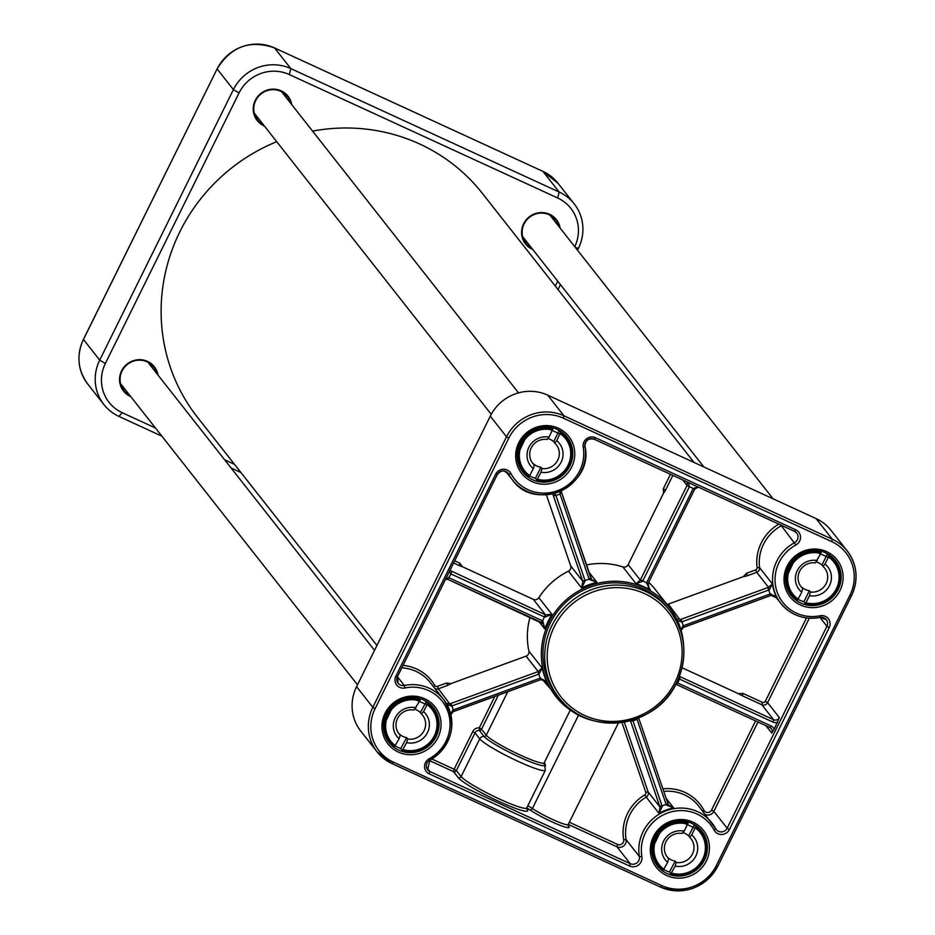 <?xml version="1.0" encoding="UTF-8"?>
<svg xmlns="http://www.w3.org/2000/svg" width="935" height="935" viewBox="0 0 935 935"><rect width="100%" height="100%" fill="white"/><g stroke="black" fill="none" stroke-linecap="round" stroke-linejoin="round"><path stroke-width="1.4" d="M276.725 141.676A181.18 174.927 141.8 0 0 179.882 231.716A181.18 174.927 141.8 0 0 197.53 417.361L376.957 645.442M694.074 462.474L482.331 193.323A181.18 174.927 141.8 0 0 312.582 131.11M577.503 250.183L578.426 248.324A43.396 41.9 141.8 0 0 574.195 203.853A43.396 41.9 141.8 0 0 559.188 192.049L290.832 68.606A43.396 41.9 141.8 0 0 233.399 89.62L99.694 360.139A43.396 41.9 141.8 0 0 103.925 404.61A43.396 41.9 141.8 0 0 118.932 416.414L161.895 436.177M231.109 468.014L240.926 472.526M234.498 464.356L224.68 459.833M155.455 427.996L122.193 412.697A37.973 36.664 -38.2 0 1 105.363 363.458L239.056 92.939A37.973 36.664 -38.2 0 1 289.312 74.555L557.669 197.986A37.973 36.664 -38.2 0 1 574.768 246.7M558.043 289.558L560.462 284.661M557.727 281.19L555.308 286.075M291.732 104.603A19.635 18.957 141.8 0 0 260.888 93.465A19.635 18.957 141.8 0 0 264.441 126.061M158.027 375.122A19.635 18.957 141.8 0 0 127.183 363.984A19.635 18.957 141.8 0 0 130.748 396.58M560.088 228.035A19.635 18.957 141.8 0 0 529.233 216.897A19.635 18.957 141.8 0 0 532.798 249.505M129.755 395.318A18.992 18.326 -38.2 0 1 123.876 390.491A18.992 18.326 -38.2 0 1 127.476 364.346A18.992 18.326 -38.2 0 1 153.726 367.011A18.992 18.326 -38.2 0 1 157.033 373.848M152.358 367.899A18.992 18.326 141.8 0 0 151.061 364.288M121.866 387.254A18.992 18.326 141.8 0 0 125.068 389.369M151.049 366.24A18.268 17.636 141.8 0 0 149.647 363.236M121.176 385.641A18.268 17.636 141.8 0 0 123.759 387.709M263.448 124.799A18.992 18.326 -38.2 0 1 257.581 119.972A18.992 18.326 -38.2 0 1 261.169 93.827A18.992 18.326 -38.2 0 1 287.419 96.492A18.992 18.326 -38.2 0 1 290.738 103.341M286.052 97.38A18.992 18.326 141.8 0 0 284.754 93.769M255.559 116.746A18.992 18.326 141.8 0 0 258.761 118.85M284.743 95.721A18.268 17.636 141.8 0 0 283.34 92.717M254.869 115.122A18.268 17.636 141.8 0 0 257.464 117.191M531.805 248.231A18.992 18.326 -38.2 0 1 525.938 243.404A18.992 18.326 -38.2 0 1 529.526 217.259A18.992 18.326 -38.2 0 1 555.776 219.924A18.992 18.326 -38.2 0 1 559.095 226.773M554.408 220.812A18.992 18.326 141.8 0 0 553.111 217.201M523.916 240.178A18.992 18.326 141.8 0 0 527.118 242.282M553.099 219.164A18.268 17.636 141.8 0 0 551.697 216.149M523.226 238.554A18.268 17.636 141.8 0 0 525.821 240.622M806.519 617.93L765.309 701.308A2.174 2.092 -38.2 0 1 762.434 702.36L742.986 693.419L742.378 695.792L761.838 704.745A4.336 4.184 141.8 0 0 767.577 702.641L779.358 717.612L774.203 729.195A6.51 6.288 141.8 0 0 771.094 725.957L677.349 682.842A2.174 0.655 114.2 0 1 675.982 684.315L675.912 684.268A2.174 0.655 114.2 0 0 675.97 684.303L676.321 684.443A6.522 0.748 -153.7 0 0 676.052 684.326M681.042 630.283L683.275 627.514L681.101 630.471M697.942 486.936L693.174 488.537L646.599 582.762A4.348 1.017 -66.1 0 0 646.471 583.043L650.515 590.347L649.065 588.921L647.955 583.65M560.205 491.366L560.007 493.984L589.202 579.396L596.927 582.318L591.668 579.653L590.955 578.414M449.349 571.682L450.974 573.973L544.731 617.088L552.012 614.435L545.467 614.774A6.522 0.748 26.3 0 0 545.058 614.587L450.179 570.525M546.356 494.755L570.677 565.897A4.336 4.184 -38.2 0 1 568.433 571.168A72.147 69.657 141.8 0 0 538.841 597.687A4.336 4.184 -38.2 0 1 533.336 599.358L462.416 566.739L459.856 563.186L454.714 560.825M453.65 562.987L459.26 565.57L459.856 563.186M683.649 645.781A72.147 69.657 141.8 0 0 669.25 607.259A72.147 69.657 141.8 0 0 552.819 615.452A72.147 69.657 141.8 0 0 555.834 696.481A72.147 69.657 141.8 0 0 589.88 719.553M530.051 617.182A72.147 69.657 141.8 0 0 528.906 651.134A4.336 4.184 -38.2 0 1 526.078 656.136L450.939 683.625L446.544 682.994L437.358 686.36A2.174 2.092 -38.2 0 1 434.81 685.472A43.396 41.9 141.8 0 0 403.055 665.358M555.834 696.481L544.848 680.294M669.25 607.259L655.26 589.494A72.147 69.657 141.8 0 0 648.691 582.283M670.477 474.302L663.336 488.748L663.511 493.166L628.168 564.67A4.336 4.184 -38.2 0 1 622.874 566.937A72.147 69.657 141.8 0 0 586.374 564.974M446.918 704.511L451.441 706.1A4.371 1.04 162.5 0 1 451.921 705.925L538.805 674.147A4.348 1.064 160.3 0 1 539.098 674.042L542.09 667.882L538.209 671.564A6.522 1.613 -18.9 0 0 537.777 671.716L450.892 703.494A6.533 1.613 -18.9 0 0 450.167 703.774L446.124 703.33M451.441 706.1L438.386 688.791L447.573 685.425L446.544 682.994M534.329 465.022A15.007 14.492 -38.2 0 1 547.033 439.45L549.055 437.124A18.268 17.636 141.8 0 0 528.918 447.21A18.268 17.636 141.8 0 0 533.359 468.68L534.329 465.022L533.277 463.678A15.007 14.492 141.8 0 0 540.933 467.231L541.984 468.564L541.014 472.233L536.854 480.041L535.451 478.264A27.127 26.192 -38.2 0 1 529.748 475.927M560.217 433.606A26.04 25.14 -38.2 0 1 568.012 465.314A26.04 25.14 -38.2 0 1 537.508 479.281L536.854 480.041C560.416 488.058 582.517 456.128 566.178 437.685A27.127 26.192 141.8 0 0 560.533 432.414L556.711 440.666L554.7 443.003L553.649 441.671A15.007 14.492 141.8 0 0 547.852 438.503M549.055 437.124L552.877 428.861A27.127 26.192 141.8 0 0 522.957 439.941A27.127 26.192 141.8 0 0 523.542 471.217A27.127 26.192 141.8 0 0 529.187 476.499L533.359 468.68M518.995 465.443L523.542 471.217L529.21 476.511L529.853 475.74A26.04 25.14 -38.2 0 1 522.057 444.043A26.04 25.14 -38.2 0 1 552.562 430.065M541.014 472.233A18.268 17.636 141.8 0 0 561.152 462.135A18.268 17.636 141.8 0 0 556.711 440.666M552.877 428.861L551.884 427.611M556.559 429.083A27.127 26.192 -38.2 0 1 559.13 430.638L560.533 432.414M535.451 478.264L540.933 467.231M553.649 441.671L559.13 430.638M554.7 443.003A15.007 14.492 -38.2 0 1 541.984 468.564M817.33 560.544A18.268 17.636 141.8 0 0 797.239 570.712A18.268 17.636 141.8 0 0 801.774 592.159L802.733 588.489A15.007 14.492 -38.2 0 1 815.332 562.882L820.813 553.473L821.117 552.269L820.135 551.019M821.117 552.269A27.127 26.192 141.8 0 0 791.279 563.419A27.127 26.192 141.8 0 0 791.898 594.66A27.127 26.192 141.8 0 0 797.637 599.99L801.774 592.159M797.637 599.99L798.291 599.23A26.04 25.14 -38.2 0 1 790.367 567.568A26.04 25.14 -38.2 0 1 820.813 553.473M824.915 552.527A27.127 26.192 -38.2 0 1 827.393 553.999L828.796 555.776L828.492 556.98L825.009 564.05L823.01 566.388L821.958 565.056A15.007 14.492 141.8 0 0 816.15 561.923M802.733 588.489L801.681 587.157A15.007 14.492 141.8 0 0 809.359 590.675L810.4 592.007L809.453 595.677L805.97 602.748L805.315 603.507L803.913 601.731A27.127 26.192 -38.2 0 1 798.198 599.417M828.492 556.98A26.04 25.14 -38.2 0 1 836.416 588.641A26.04 25.14 -38.2 0 1 805.97 602.748L805.315 603.507M809.453 595.677A18.268 17.636 141.8 0 0 829.544 585.497A18.268 17.636 141.8 0 0 825.009 564.05M827.393 553.999L821.958 565.056M809.359 590.675L803.913 601.731M823.01 566.388A15.007 14.492 -38.2 0 1 810.4 592.007M668.712 858.704A15.007 14.492 -38.2 0 1 682.071 833.459L684.163 831.168A18.268 17.636 141.8 0 0 663.792 840.74A18.268 17.636 141.8 0 0 667.66 862.339L668.712 858.704L667.66 857.372A15.007 14.492 141.8 0 0 675.21 861.123L676.262 862.456L675.222 866.09L670.839 873.793L669.448 872.016A27.127 26.192 -38.2 0 1 663.838 869.55M695.418 827.942A26.04 25.14 -38.2 0 1 702.36 859.861A26.04 25.14 -38.2 0 1 671.529 873.056L670.839 873.793C694.495 882.558 717.402 850.336 700.841 831.636A27.127 26.192 141.8 0 0 695.745 826.75L691.725 834.908L689.633 837.211L688.581 835.878A15.007 14.492 141.8 0 0 682.889 832.559M684.163 831.168L688.195 823.01A27.127 26.192 141.8 0 0 657.819 833.599A27.127 26.192 141.8 0 0 658.205 865.167A27.127 26.192 141.8 0 0 663.289 870.053L667.66 862.339M663.289 870.053L663.979 869.305A26.04 25.14 -38.2 0 1 657.024 837.386A26.04 25.14 -38.2 0 1 687.856 824.191M675.222 866.09A18.268 17.636 141.8 0 0 695.593 856.507A18.268 17.636 141.8 0 0 691.725 834.908M688.195 823.01L687.167 821.701M691.21 823.034A27.127 26.192 -38.2 0 1 694.354 824.974L695.745 826.75M669.448 872.016L675.21 861.123M688.581 835.878L694.354 824.974M689.633 837.211A15.007 14.492 -38.2 0 1 676.262 862.456M416.052 707.783A18.268 17.636 141.8 0 0 395.552 717.087A18.268 17.636 141.8 0 0 399.128 738.744L400.215 735.144A15.007 14.492 -38.2 0 1 413.913 710.062L419.838 700.864L420.189 699.684L419.137 698.351M420.189 699.684A27.127 26.192 141.8 0 0 389.568 710.016A27.127 26.192 141.8 0 0 389.848 741.736A27.127 26.192 141.8 0 0 394.64 746.41L399.128 738.744M394.64 746.41L395.341 745.674A26.04 25.14 -38.2 0 1 388.843 713.639A26.04 25.14 -38.2 0 1 419.838 700.864M422.854 699.602A27.127 26.192 -38.2 0 1 426.29 701.753L427.681 703.529L423.555 711.628L421.416 713.908L420.364 712.575A15.007 14.492 141.8 0 0 414.731 709.186M400.215 735.144L399.163 733.811A15.007 14.492 141.8 0 0 406.667 737.657L407.707 738.989L406.632 742.6L402.845 749.519L402.143 750.256L400.741 748.479A27.127 26.192 -38.2 0 1 395.189 745.943M427.33 704.71A26.04 25.14 -38.2 0 1 433.84 736.733A26.04 25.14 -38.2 0 1 402.845 749.519L402.143 750.256C425.834 759.407 449.174 727.033 432.484 708.204A27.127 26.192 141.8 0 0 427.681 703.529M406.632 742.6A18.268 17.636 141.8 0 0 427.12 733.285A18.268 17.636 141.8 0 0 423.555 711.628M426.29 701.753L420.364 712.575M406.667 737.657L400.741 748.479M421.416 713.908A15.007 14.492 -38.2 0 1 407.707 738.989M557.108 695.476A70.522 68.091 -38.2 0 1 570.443 598.365A70.522 68.091 -38.2 0 1 667.964 608.264L669.717 610.497A70.522 68.091 141.8 0 0 572.185 600.586A70.522 68.091 141.8 0 0 558.861 697.697A70.522 68.091 141.8 0 0 676.589 682.749A70.522 68.091 141.8 0 0 669.717 610.497C685.893 632.866 688.195 656.978 676.613 682.831C654.967 730.901 583.241 735.062 558.861 697.697L557.108 695.476M770.65 593.83L771.223 595.35L777.347 598.365L770.65 593.83A4.371 1.099 -17.4 0 0 770.148 593.994L770.545 595.583L683.684 627.292M776.88 597.71L777.347 598.365A41.222 39.808 -38.2 0 1 772.427 583.966L768.5 587.32L769.283 589.833L772.427 583.966L759.594 567.662A41.222 39.808 -38.2 0 1 781.274 525.797A6.51 6.288 141.8 0 0 781.777 525.493M540.582 679.64A6.522 1.613 161.1 0 1 540.933 679.523L546.519 681.849L547.22 682.901L540.453 678.027A4.348 1.075 -18 0 0 540.161 678.132L453.288 709.91A4.371 1.11 -20.2 0 0 452.809 710.109L450.728 714.165M774.203 729.195L771.714 733.075L765.894 725.665M559.855 493.505A2.174 0.783 -18.2 0 0 561.479 492.149A2.174 0.783 -18.2 0 0 561.444 492.091L561.327 490.852M687.459 482.109L687.073 485.44L640.498 579.665A6.522 1.519 -65.3 0 0 640.3 580.086L636.057 583.685L642.637 581.266A4.348 1.017 115.5 0 1 642.766 580.997L689.34 486.773L694.763 489.052L698.351 487.123M542.312 679.394L566.365 707.164M545.502 766.139L544.544 762.154M429.387 760.529L453.522 771.62A2.174 2.092 141.8 0 0 456.397 770.569L454.13 769.248L453.522 771.62L458.243 777.628A39.06 4.511 26.3 0 0 499.033 801.494A39.06 4.511 26.3 0 0 527.246 809.359L526.604 808.541M494.814 696.458L479.293 727.862L479.375 730.422L484.096 736.429A4.336 4.184 141.8 0 0 479.737 738.895A36.886 4.254 26.3 0 0 514.367 759.606A36.886 4.254 26.3 0 0 545.397 770.23L544.486 764.421A4.336 4.184 -38.2 0 0 544.158 764.047L544.088 763.965M542.744 680.025L543.48 679.628M742.986 693.419L738.521 693.735L682.047 667.754M778.82 524.138A43.396 41.9 141.8 0 0 757.128 567.568A2.174 2.092 -38.2 0 1 755.679 569.906L746.492 573.272L743.454 576.615L668.315 604.103A4.336 4.184 -38.2 0 1 666.971 604.372M746.492 573.272L747.521 575.703L756.707 572.337L768.5 587.32A6.533 1.613 -18.9 0 0 767.764 587.577L680.879 619.367A6.522 1.613 -18.9 0 0 680.446 619.519L676.25 618.806M663.336 488.748L665.603 490.08L672.861 475.401M552.772 493.984L582.809 581.325L581.605 587.916L585.135 580.88L555.776 495.001L554.21 493.458M541.727 622.546L543.293 623.867L544.813 629.01L542.814 620.957L449.069 577.83L446.1 578.262M820.217 617.38A6.51 6.288 -38.2 0 1 826.937 626.286L727.138 828.211A6.51 6.288 -38.2 0 1 715.707 828.726A41.222 39.808 141.8 0 0 711.921 822.917A41.222 39.808 141.8 0 0 663.312 811.954A41.222 39.808 141.8 0 0 639.411 856.577A6.51 6.288 -38.2 0 1 630.225 863.671L616.936 846.794A6.51 6.288 141.8 0 0 626.134 839.7A41.222 39.808 -38.2 0 1 646.202 797.099L659.035 813.403L662.225 806.438L659.946 806.963L659.035 813.403A41.222 39.808 -38.2 0 1 673.726 808.027L668.817 805.315L668.081 804.042L666.316 804.942L673.726 808.027L666.152 798.396M638.57 717.998A2.174 0.678 161.5 0 1 636.945 719.05L666.316 804.942M638.652 717.963L637.027 719.331A76.483 73.842 141.8 0 1 632.972 720.815L632.656 720.079M667.835 803.352L668.081 804.018L667.835 803.305L666.129 804.451A45.57 43.992 141.8 0 0 662.073 805.947L659.689 806.239L659.946 806.963L648.154 791.992L624.264 722.089M662.225 806.438L632.972 720.815L630.587 721.119L659.689 806.239M632.866 720.534A2.174 0.678 161.5 0 1 630.459 720.71L630.587 721.119M762.434 702.36L761.838 704.745L773.607 719.716L680.142 676.718A6.522 0.748 26.3 0 0 679.733 676.531L679.418 676.379M679.476 676.215L679.733 676.531A2.174 0.655 114.2 0 1 679.266 678.974L773 722.089A6.51 6.288 141.8 0 0 777.569 722.381M678.576 678.506L679.266 678.974M680.142 676.718L679.535 679.09A76.483 73.842 141.8 0 1 677.618 682.959L676.367 684.49L769.844 727.477L676.426 684.502M677.349 682.842L676.695 682.667M767.764 587.577L768.792 590.008A4.371 1.052 159.7 0 1 769.283 589.833M677.466 620.7L681.615 621.904A4.348 1.052 162 0 1 681.907 621.798L768.792 590.008A45.57 43.992 141.8 0 0 770.148 593.994L683.275 625.772A4.348 1.087 -19.7 0 0 682.982 625.889L680.89 629.758M682.982 625.889L683.602 627.315A6.522 1.613 161.1 0 0 683.321 627.42M680.879 619.367L681.907 621.798A76.483 73.842 141.8 0 1 683.275 625.772L683.66 627.373L771.223 595.35L776.903 597.734M668.315 604.103L681.615 621.904M646.471 583.043L647.967 583.615A6.522 1.519 114.7 0 1 648.119 583.3M640.498 579.665L642.766 580.997A76.483 73.842 141.8 0 1 646.599 582.762L648.2 583.276L694.693 489.075M682.749 479.947L687.073 485.44L689.34 486.773L688.522 482.6M628.168 564.67L640.3 580.086L642.637 581.266M589.202 579.396L590.815 578.005M582.657 580.892L585.041 580.588A76.483 73.842 141.8 0 1 589.108 579.104L590.803 577.959L561.713 492.885L560.007 493.984A45.57 43.992 141.8 0 1 555.939 495.468L553.567 495.76M561.397 490.828L561.491 492.219M570.677 565.897L582.809 581.325L585.135 580.88M552.41 493.89L553.321 495.059A2.174 0.783 -18.2 0 0 555.776 495.001M544.731 617.088L545.467 614.774L533.336 599.358M447.877 579.373L541.283 622.348L542.545 620.828A76.483 73.842 141.8 0 1 544.45 616.96L545.058 614.587M445.656 579.162L447.807 579.361L450.974 573.973L451.582 571.589L450.238 569.883M541.342 622.371A6.522 0.748 -153.7 0 1 541.645 622.511L542.814 620.957M450.822 714.539L453.019 711.757L452.809 710.109M540.933 679.523L540.453 678.027M453.697 711.43L540.559 679.722L540.161 678.132A76.483 73.842 141.8 0 1 538.805 674.147L537.777 671.716M453.089 711.652A6.533 1.613 161.1 0 1 453.615 711.453L453.288 709.91A45.57 43.992 141.8 0 0 451.921 705.925L450.892 703.494M539.098 674.042L538.209 671.564L526.078 656.136M661.723 885.562L660.472 887.081L392.116 763.65L377.05 751.798L360.805 731.147A43.396 41.9 -38.2 0 1 356.574 686.676L490.279 416.157A43.396 41.9 -38.2 0 1 547.711 395.143L816.068 518.586A43.396 41.9 -38.2 0 1 831.075 530.39L847.32 551.054A43.396 41.9 141.8 0 0 832.314 539.238L563.957 415.806A43.396 41.9 141.8 0 0 506.525 436.82L372.831 707.339A43.396 41.9 141.8 0 0 377.05 751.798A43.396 41.9 141.8 0 0 392.069 763.615L393.366 762.13A41.222 39.808 -38.2 0 1 375.099 708.66L508.792 438.141A41.222 39.808 -38.2 0 1 563.361 418.179L831.706 541.622A41.222 39.808 -38.2 0 1 849.985 595.081L716.292 865.6A41.222 39.808 -38.2 0 1 661.723 885.562L393.366 762.13M122.193 412.697L118.932 416.414M575.376 247.471L578.426 248.324M557.669 197.986L559.188 192.049L542.931 171.385A43.396 41.9 -38.2 0 1 557.95 183.202L574.195 203.853M239.056 92.939L233.399 89.62L217.142 68.968A43.396 41.9 -38.2 0 1 274.586 47.954L542.931 171.385L274.528 47.919L290.832 68.606L289.312 74.555M103.925 404.61L87.68 383.946A43.396 41.9 -38.2 0 1 83.449 339.475L217.119 68.886L83.414 339.405L99.694 360.139L105.363 363.458M83.495 339.37L83.414 339.405C76.296 355.312 77.71 370.167 87.68 383.946M217.201 68.863L217.119 68.886C230.957 46.481 250.101 39.492 274.528 47.919L274.469 47.907M542.826 171.339L557.95 183.202M621.915 722.463L645.781 792.284A2.174 2.092 -38.2 0 1 644.799 794.844A43.396 41.9 141.8 0 0 623.68 839.688A4.336 4.184 -38.2 0 1 617.544 844.41L569.333 822.239M770.569 595.513A6.533 1.613 161.1 0 1 771.188 595.291M622.874 566.937L636.057 583.685A72.147 69.657 -38.2 0 1 650.515 590.347L648.095 587.262M568.433 571.168L581.605 587.916A72.147 69.657 -38.2 0 1 596.927 582.318L588.734 571.893M538.595 621.12L544.813 629.01A72.147 69.657 -38.2 0 1 552.012 614.435L538.841 597.687M459.26 565.57L462.416 566.739M461.002 565.64A2.174 1.835 -74.4 0 0 461.761 566.552M545.689 680.96L547.22 682.901A72.147 69.657 -38.2 0 1 542.09 667.882L528.906 651.134M447.573 685.425L450.939 683.625M449.127 683.859A2.174 1.613 -125.2 0 0 450.249 684.116M536.924 480.064A27.127 26.192 141.8 0 0 566.785 468.938A27.127 26.192 141.8 0 0 566.178 437.685L561.631 431.9M805.386 603.519A27.127 26.192 141.8 0 0 835.177 592.322A27.127 26.192 141.8 0 0 834.534 561.117A27.127 26.192 141.8 0 0 828.796 555.776M670.921 873.816A27.127 26.192 141.8 0 0 701.238 863.18A27.127 26.192 141.8 0 0 700.841 831.636L696.294 825.85M402.214 750.279A27.127 26.192 141.8 0 0 432.776 739.889A27.127 26.192 141.8 0 0 432.484 708.204L427.938 702.419M794.586 531.372A6.51 6.288 -38.2 0 1 794.563 542.674A41.222 39.808 141.8 0 0 780.818 603.379A41.222 39.808 141.8 0 0 820.1 617.404L820.088 615.768A39.06 37.704 -38.2 0 1 777.02 591.703A39.06 37.704 -38.2 0 1 795.884 544.976A8.684 8.38 141.8 0 0 795.779 529.829L595.466 437.697A8.684 8.38 141.8 0 0 583.206 447.152A39.06 37.704 -38.2 0 1 557.459 490.711A39.06 37.704 -38.2 0 1 510.954 473.577A8.684 8.38 141.8 0 0 495.679 474.197L395.879 676.134A8.684 8.38 141.8 0 0 404.995 687.973A39.06 37.704 -38.2 0 1 448.064 712.038A39.06 37.704 -38.2 0 1 429.188 758.764L429.819 760.178A41.222 39.808 141.8 0 0 443.564 699.473A41.222 39.808 141.8 0 0 404.282 685.448L397.422 676.741M795.884 544.976L780.807 525.049M776.389 597.149L777.347 598.365M429.188 758.764A8.684 8.38 141.8 0 0 429.294 773.911L629.617 866.044A8.684 8.38 141.8 0 0 641.878 856.6A39.06 37.704 -38.2 0 1 667.625 813.029A39.06 37.704 -38.2 0 1 714.13 830.163A8.684 8.38 141.8 0 0 729.405 829.544L829.205 627.619L826.937 626.286L820.007 617.486M705.317 814.525A6.51 6.288 141.8 0 0 713.861 811.335L757.993 722.03M729.405 829.544L727.138 828.211L713.861 811.335L711.593 810.002A4.336 4.184 -38.2 0 1 703.95 810.318A43.396 41.9 141.8 0 0 662.88 788.824M629.617 866.044L630.225 863.671L429.901 771.539L426.477 767.179M429.294 773.911L429.901 771.539A6.51 6.288 -38.2 0 1 429.819 760.178M545.397 770.23L526.767 807.898A36.886 4.254 -153.7 0 1 495.749 797.286A36.886 4.254 -153.7 0 1 461.119 776.576L456.397 770.569L475.015 732.9L479.737 738.895L461.119 776.576A2.174 2.092 -38.2 0 1 458.243 777.628M765.309 701.308L767.577 702.641L809.313 618.199M769.891 727.488A4.336 4.184 -38.2 0 1 771.714 733.075M435.044 688.639A4.336 4.184 141.8 0 0 438.386 688.791L437.358 686.36M570.268 710.097L544.205 762.831A32.55 3.752 -153.7 0 1 516.821 753.47A32.55 3.752 -153.7 0 1 486.27 735.19L481.56 729.195L479.293 727.862A6.51 6.288 141.8 0 0 472.759 731.567L454.13 769.248L431.935 759.033M568.27 824.401L616.936 846.794L617.544 844.41M526.732 808.004L529.818 809.757A23.866 2.758 26.3 0 0 555.706 823.525A23.866 2.758 26.3 0 0 568.889 826.528L568.024 825.43M641.878 856.6L639.411 856.577L626.134 839.7L623.68 839.688M663.745 791.349A41.222 39.808 -38.2 0 1 698.644 806.028L715.696 828.702L714.13 830.163M472.759 731.567L475.015 732.9A4.336 4.184 -38.2 0 1 479.375 730.422A2.174 2.092 141.8 0 0 481.56 729.195L498.378 695.149M507.752 691.725L486.27 735.19A2.174 2.092 141.8 0 1 484.096 736.429A33.999 3.927 26.3 0 0 519.603 757.198A33.999 3.927 26.3 0 0 544.158 764.047A2.174 2.092 -38.2 0 1 544.1 763.988M618.444 722.872L568.211 824.518A21.704 2.501 -153.7 0 1 553.754 820.018A21.704 2.501 -153.7 0 1 532.412 808.471L578.578 715.053M529.818 809.757A2.174 1.741 -54.7 0 0 532.412 808.471A6.51 0.748 26.3 0 0 527.784 805.841M568.164 825.979A2.174 2.092 141.8 0 0 568.889 826.528M526.65 808.939A2.174 2.092 141.8 0 0 527.246 809.359M644.799 794.844L646.202 797.099A4.336 4.184 141.8 0 0 648.154 791.992L645.781 792.284M755.609 720.932L711.593 810.002M702.699 811.194L703.95 810.318M774.122 595.548A43.396 41.9 141.8 0 0 775.267 596.331M738.521 693.735L739.468 694.284A2.174 1.122 120.3 0 0 740.298 694.097M739.468 694.284L742.378 695.792M743.454 576.615L744.447 576.498A2.174 1.356 82.8 0 0 745.008 575.621M755.679 569.906L756.707 572.337A4.336 4.184 141.8 0 0 759.594 567.662L757.128 567.568M744.447 576.498L747.521 575.703M663.511 493.166L664.049 492.558A2.174 1.66 41.2 0 0 663.932 491.401M664.049 492.558L665.603 490.08M504.281 471.041A43.396 41.9 141.8 0 0 506.922 472.9M433.431 686.582L434.81 685.472M401.84 667.812A41.222 39.808 -38.2 0 1 430.287 682.597L443.564 699.473C457.706 723.328 453.148 743.582 429.878 760.225L427.657 769.762M638.593 717.776L667.835 803.305L638.745 718.232M779.358 717.612A4.336 4.184 -38.2 0 1 773.607 719.716L773 722.089M771.094 725.957L769.844 727.477L771.293 728.622M675.012 682.305A68.348 65.988 -38.2 0 1 558.394 693.361A68.348 65.988 -38.2 0 1 610.497 587.94A68.348 65.988 -38.2 0 1 675.012 682.305M404.995 687.973L404.282 685.448A6.51 6.288 -38.2 0 1 397.398 676.671M395.879 676.134L397.468 676.648L497.186 474.746M398.076 683.24L397.468 676.648L497.245 474.641A6.51 6.288 -38.2 0 1 508.698 474.174L507.378 472.479M510.954 473.577L508.698 474.174A41.222 39.808 141.8 0 0 512.462 479.947A41.222 39.808 141.8 0 0 561.012 490.922A41.222 39.808 141.8 0 0 584.983 446.392M594.274 439.24L794.528 531.361L594.204 439.228C588.395 438.024 585.322 440.397 584.994 446.334L584.959 446.275A6.51 6.288 -38.2 0 1 594.157 439.181L595.466 437.697M829.205 627.619A8.684 8.38 141.8 0 0 820.088 615.768M796.725 533.09L794.528 531.361L795.779 529.829M505.8 471.474L512.462 479.947C535.475 513.034 594.274 485.744 584.994 446.334L583.206 447.152M508.114 473.262C504.187 469.826 500.576 470.317 497.268 474.723L495.679 474.197M436.154 736.523A28.214 27.232 -38.2 0 1 389.065 742.495A28.214 27.232 -38.2 0 1 394.395 703.658A28.214 27.232 -38.2 0 1 433.408 707.62A28.214 27.232 -38.2 0 1 436.154 736.523M437.966 737.575A29.943 28.915 141.8 0 0 409.705 696.236A29.943 28.915 141.8 0 0 386.88 742.425A29.943 28.915 141.8 0 0 437.966 737.575M569.847 466.004A28.214 27.232 -38.2 0 1 522.758 471.976A28.214 27.232 -38.2 0 1 528.088 433.139A28.214 27.232 -38.2 0 1 567.101 437.101A28.214 27.232 -38.2 0 1 569.847 466.004M571.659 467.068A29.943 28.915 141.8 0 0 543.399 425.717A29.943 28.915 141.8 0 0 520.573 471.906A29.943 28.915 141.8 0 0 571.659 467.068M838.204 589.436A28.214 27.232 -38.2 0 1 791.115 595.42A28.214 27.232 -38.2 0 1 796.445 556.57A28.214 27.232 -38.2 0 1 835.458 560.533A28.214 27.232 -38.2 0 1 838.204 589.436M840.016 590.499A29.943 28.915 141.8 0 0 811.755 549.149A29.943 28.915 141.8 0 0 788.93 595.338A29.943 28.915 141.8 0 0 840.016 590.499M704.511 859.955A28.214 27.232 -38.2 0 1 657.422 865.927A28.214 27.232 -38.2 0 1 662.751 827.089A28.214 27.232 -38.2 0 1 701.764 831.051A28.214 27.232 -38.2 0 1 704.511 859.955M706.322 861.018A29.943 28.915 141.8 0 0 678.05 819.668A29.943 28.915 141.8 0 0 655.225 865.857A29.943 28.915 141.8 0 0 706.322 861.018M490.279 416.157L506.525 436.82L508.792 438.141M356.574 686.676L372.831 707.339L375.099 708.66M547.711 395.143L563.957 415.806L563.361 418.179M816.068 518.586L832.314 539.238L831.706 541.622M851.551 595.525A43.396 41.9 141.8 0 0 847.32 551.054C857.29 564.833 858.704 579.688 851.586 595.595L851.551 595.525M392.174 763.661L660.472 887.081C684.899 895.508 704.043 888.519 717.881 866.114L851.504 595.63M660.531 887.093A43.396 41.9 141.8 0 0 717.799 866.137M716.292 865.6L717.881 866.114L851.586 595.595L849.985 595.081M374.538 650.339L147.859 362.184M357.497 684.817L120.568 383.642M518.516 392.875L281.552 91.665M491.226 414.345L254.262 113.135M773.105 498.822L549.909 215.097M703.891 466.986L522.618 236.567M649.042 588.886L648.2 583.276L694.763 489.052L695.921 487.789L698.562 487.217M787.352 588.875L791.898 594.66L797.66 600.001M805.351 603.531C828.866 611.408 850.827 579.525 834.534 561.117L829.988 555.343M663.301 870.064L653.658 859.394M385.302 735.962L394.663 746.422M826.306 619.613L820.17 617.451C804.182 620.115 791.068 615.417 780.818 603.379L775.045 596.039M546.519 681.849L540.956 679.581L453.019 711.757L450.869 714.772M568.211 824.518L568.141 825.944M526.767 807.898L526.499 808.775M544.205 762.831L543.995 763.86M668.805 805.304L668.081 804.018M561.713 492.839L591.656 579.642M445.586 579.291L447.807 579.361L543.293 623.879M715.696 828.702L716.268 829.59M389.065 742.495L383.42 726.331L393.997 704.043L410.64 697.533L433.408 707.62M522.758 471.976L517.113 455.812L527.691 433.536L544.345 427.014L567.101 437.101M791.115 595.42L785.47 579.244L796.047 556.968L812.702 550.446L835.458 560.533M657.422 865.927L651.777 849.763L662.354 827.487L678.997 820.965L701.764 831.051"/></g></svg>
